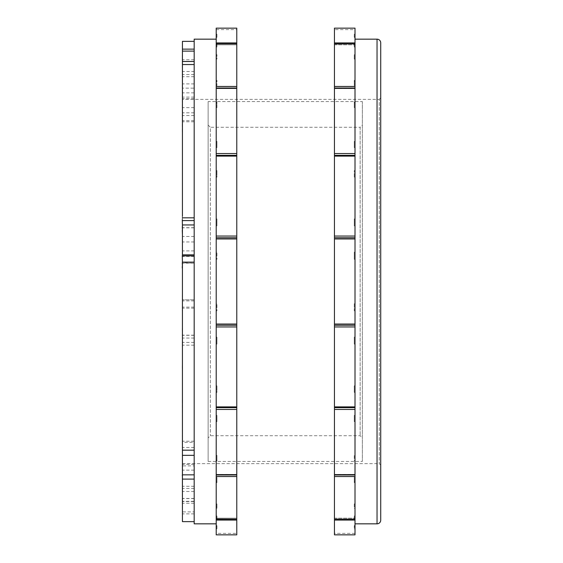 <?xml version="1.0" encoding="UTF-8"?>
<svg xmlns="http://www.w3.org/2000/svg" width="563" height="563" viewBox="0 0 563 563"><rect width="100%" height="100%" fill="white"/><g stroke="black" fill="none" stroke-linecap="round" stroke-linejoin="round"><path stroke-width="0.42" stroke-dasharray="2.81 2.11" d="M182.285 55.237L182.285 133.91M182.285 71.515L182.285 76.709L182.285 71.515L194.186 71.515L194.186 521.634L194.186 498.586L194.186 511.894L182.433 511.894L182.285 498.586L182.285 507.763M182.433 66.645L182.433 90.882L182.433 66.645M194.186 71.515L194.186 41.366L194.186 98.666L194.186 88.159L182.433 88.159L182.433 111.882L182.433 41.366M182.433 51.106L182.433 79.038L182.433 51.106M182.433 219.669L182.433 224.94M182.433 255.539L182.433 262.14M182.433 450.182L182.433 429.09L182.433 450.182M182.433 474.841L182.433 451.118L182.433 474.841M194.186 513.857L182.433 513.857L182.433 521.634M182.433 513.857L182.433 504.814M194.186 88.159L194.186 501.513L182.433 501.513L182.433 511.894M182.433 501.513L182.433 88.159M182.433 460.858L182.433 99.377L182.433 460.858M182.433 241.914L182.433 236.446L182.433 241.914M182.433 256.376L182.433 250.908L182.433 256.376M182.433 370.679L182.285 504.814M182.433 399.723L182.433 430.913L182.285 399.723M182.433 475.263L182.433 476.572M194.186 523.836L194.186 39.164M194.186 501.513L194.186 511.894M194.186 263.217L182.285 263.217L182.285 262.844L194.186 263.217M216.213 523.836L216.213 39.164L216.213 523.836M216.213 29.621L236.777 29.614L236.777 44.808L236.777 28.15L216.213 28.15L216.213 519.156L216.213 518.192L216.213 519.065L236.777 519.065L236.777 476.53L216.213 476.53M216.213 533.379L216.213 534.85L216.213 533.379L236.777 533.386L236.777 518.192L236.777 534.85L236.777 520.078L216.213 520.078L216.213 534.85L236.777 534.85L236.777 533.386M236.777 520.078L236.777 518.192L216.213 518.192L236.777 518.192L236.777 519.065L236.777 325.238L236.777 519.156L216.213 519.156L216.213 518.192L216.213 520.078M236.777 325.259L216.213 325.259L236.777 325.238L236.777 237.762L236.777 326.948L216.213 326.948M216.213 42.922L236.777 42.922L236.777 44.808L216.213 44.808L216.213 43.844L236.777 43.844L216.213 43.935L216.213 44.808L236.777 44.808L236.777 237.762L236.777 43.935L236.777 88.546L216.213 88.37M216.213 88.025L236.777 88.025L236.777 88.546L216.213 88.546L216.213 88.025L216.213 88.546L236.777 88.546L236.777 156.106L216.213 156.106M216.213 155.36L236.777 155.36L216.213 155.36L236.777 155.557L236.777 237.762L216.213 237.741L236.777 237.762L236.777 238.958L216.213 238.958M216.213 344.084L216.213 337.11L216.213 344.084L216.213 337.11L216.213 344.084L216.952 344.084L216.952 337.11L216.213 337.11L216.952 337.11L216.952 344.084L216.213 344.084L216.952 344.084L216.952 337.11L216.952 344.084L216.213 344.084M216.213 460.344L216.213 455.354L216.213 460.97L216.213 455.354L216.213 460.344L216.952 460.344L216.952 455.354L216.213 455.354L216.952 455.354L216.952 460.344L216.213 460.344M216.213 421.328L216.213 415.367L216.213 421.596L216.213 415.367L216.213 421.328L216.952 421.328L216.952 415.367L216.213 415.367L216.952 415.367L216.952 421.328L216.213 421.328M216.213 506.834L216.213 503.913L216.213 508.354L216.213 503.913L216.213 506.834L216.952 506.834L216.952 503.913L216.213 503.913L216.952 503.913L216.952 506.834L216.213 506.834M216.213 481.71L216.213 477.48L216.213 482.653L216.213 477.48L216.213 481.71L216.952 481.71L216.952 477.48L216.213 477.48L216.952 477.48L216.952 481.71L216.213 481.71M216.213 526.145L216.213 528.812L216.213 525.652L216.213 528.812L216.213 525.652L216.213 526.145L216.952 526.145L216.952 525.652L216.213 525.652L216.952 525.652L216.952 526.145L216.213 526.145M216.213 517.939L216.213 515.954L216.213 519.888L216.213 515.954L216.213 517.939L216.952 517.939L216.952 515.954L216.213 515.954L216.952 515.954L216.952 517.939L216.213 517.939M216.213 385.824L216.213 392.39L216.213 385.824L216.213 392.277L216.213 385.824L216.952 385.824L216.213 385.824M216.213 252.147L216.213 259.29L216.213 252.147L216.213 259.29L216.213 252.147L216.952 252.147L216.213 252.147M216.213 303.71L216.213 310.853L216.213 303.71L216.213 310.853L216.213 303.71L216.952 303.71L216.213 303.71M216.213 170.723L216.213 177.176L216.213 170.61L216.213 177.176L216.213 170.723L216.952 170.723L216.213 170.723M216.213 218.916L216.213 225.89L216.213 218.916L216.213 225.89L216.213 218.916L216.952 218.916L216.213 218.916L216.952 218.916L216.952 225.89L216.213 225.89L216.952 225.89L216.952 218.916L216.952 225.89L216.952 218.916L216.213 218.916M216.213 102.656L216.213 107.646L216.213 102.03L216.213 107.646L216.213 102.656L216.952 102.656L216.213 102.656M216.213 141.672L216.213 147.633L216.213 141.404L216.213 147.633L216.213 141.672L216.952 141.672L216.213 141.672M216.213 56.166L216.213 59.087L216.213 54.646L216.213 59.087L216.213 56.166L216.952 56.166L216.213 56.166M216.213 81.29L216.213 85.52L216.213 80.347L216.213 85.52L216.213 81.29L216.952 81.29L216.213 81.29M216.213 36.855L216.213 34.188L216.213 37.348L216.213 34.188L216.213 37.348L216.213 36.855L216.952 36.855L216.213 36.855M216.213 45.061L216.213 47.046L216.213 43.112L216.213 47.046L216.213 45.061L216.952 45.061L216.213 45.061M216.952 392.277L216.213 392.277L216.952 392.39L216.952 385.824L216.952 392.277M354.275 310.853L355.007 310.853L355.007 303.71L355.007 310.853L355.007 303.71L355.007 310.853L354.275 310.853L354.275 303.71L355.007 303.71L354.275 303.71L354.275 310.853M355.007 259.29L355.007 252.147L355.007 259.29L355.007 252.147L355.007 259.29L354.275 259.29L354.275 252.147L355.007 252.147L354.275 252.147L354.275 259.29L355.007 259.29M216.952 259.29L216.213 259.29L216.952 259.29L216.952 252.147L216.952 259.29M216.952 310.853L216.213 310.853L216.952 310.853L216.952 303.71L216.952 310.853M354.275 225.89L355.007 225.89L355.007 218.916L355.007 225.89L355.007 218.916L355.007 225.89L354.275 225.89L354.275 218.916L355.007 218.916L354.275 218.916L354.275 225.89M355.007 177.176L355.007 170.61L355.007 177.176L354.275 177.176L354.275 170.723L355.007 170.723L354.275 170.723L354.275 177.176L355.007 177.176M216.952 177.176L216.213 177.176L216.952 177.176L216.952 170.61L216.952 177.176M354.275 147.633L355.007 147.633L355.007 141.404L355.007 147.633L354.275 147.633L354.275 141.672L355.007 141.672L354.275 141.672L354.275 147.633L354.275 141.404L354.275 147.633M355.007 107.646L355.007 102.03L355.007 107.646L354.275 107.646L354.275 102.656L355.007 102.656L354.275 102.656L354.275 107.646L355.007 107.646M216.952 107.646L216.213 107.646L216.952 107.646L216.952 102.03L216.952 107.646M216.952 147.633L216.213 147.633L216.952 147.633L216.952 141.404L216.952 147.633M354.275 85.52L355.007 85.52L355.007 80.347L355.007 85.52L354.275 85.52L354.275 81.29L355.007 81.29L354.275 81.29L354.275 85.52L354.275 80.347L354.275 85.52M355.007 59.087L355.007 54.646L355.007 59.087L354.275 59.087L354.275 56.166L355.007 56.166L354.275 56.166L354.275 59.087L355.007 59.087M216.952 59.087L216.213 59.087L216.952 59.087L216.952 54.646L216.952 59.087M216.952 85.52L216.213 85.52L216.952 85.52L216.952 80.347L216.952 85.52M354.275 47.046L355.007 47.046L355.007 43.112L355.007 47.046L354.275 47.046L354.275 45.061L355.007 45.061L354.275 45.061L354.275 47.046L354.275 43.112L354.275 47.046M355.007 37.348L355.007 34.188L355.007 37.348L354.275 37.348L354.275 36.855L355.007 36.855L354.275 36.855L354.275 37.348L355.007 37.348M216.952 37.348L216.213 37.348L216.952 37.348L216.952 34.188L216.952 37.348M216.952 47.046L216.213 47.046L216.952 47.046L216.952 43.112L216.952 47.046M354.275 526.145L355.007 526.145L355.007 525.652L355.007 528.812L355.007 525.652L355.007 526.145L354.275 526.145L354.275 525.652L355.007 525.652L354.275 525.652L354.275 528.812L354.275 526.145M355.007 517.939L355.007 515.954L355.007 519.888L355.007 515.954L355.007 517.939L354.275 517.939L354.275 515.954L355.007 515.954L354.275 515.954L354.275 519.888L354.275 517.939L355.007 517.939M354.275 506.834L355.007 506.834L355.007 503.913L355.007 508.354L355.007 503.913L355.007 506.834L354.275 506.834L354.275 503.913L355.007 503.913L354.275 503.913L354.275 506.834M355.007 481.71L355.007 477.48L355.007 482.653L355.007 477.48L355.007 481.71L354.275 481.71L354.275 477.48L355.007 477.48L354.275 477.48L354.275 482.653L354.275 481.71L355.007 481.71M354.275 460.344L355.007 460.344L355.007 455.354L355.007 460.97L355.007 455.354L355.007 460.344L354.275 460.344L354.275 455.354L355.007 455.354L354.275 455.354L354.275 460.344M355.007 421.328L355.007 415.367L355.007 421.596L355.007 415.367L355.007 421.328L354.275 421.328L354.275 415.367L355.007 415.367L354.275 415.367L354.275 421.596L355.007 421.328M354.275 392.277L355.007 392.277L355.007 385.824L355.007 392.39L355.007 385.824L355.007 392.39L354.275 392.277L354.275 385.824L355.007 385.824L354.275 385.824L354.275 392.277M355.007 344.084L355.007 337.11L355.007 344.084L355.007 337.11L355.007 344.084L354.275 344.084L354.275 337.11L355.007 337.11L354.275 337.11L354.275 344.084L355.007 344.084L354.275 344.084L354.275 337.11L354.275 344.084L355.007 344.084M355.007 533.379L334.45 533.386L334.45 518.192L334.45 534.85L355.007 534.85L355.007 43.844L355.007 44.808L355.007 43.935L334.45 43.935L334.45 86.47L355.007 86.47M355.007 29.621L355.007 28.15L355.007 29.621L334.45 29.614L334.45 44.808L334.45 28.15L334.45 42.922L355.007 42.922L355.007 28.15L334.45 28.15L334.45 29.614M334.45 43.844L334.45 44.808L355.007 44.808L334.45 44.808L334.45 237.762L334.45 43.844L355.007 43.844L355.007 44.808L355.007 42.922M355.007 474.975L334.45 474.975L334.45 474.454L355.007 474.454L355.007 474.975L355.007 474.454L334.45 474.63L334.45 406.894L334.45 518.192L334.45 407.443L355.007 407.443L334.45 407.443L334.45 237.741L355.007 237.741L334.45 237.762L334.45 407.64L355.007 407.64M334.45 325.259L355.007 325.238L334.45 325.259L334.45 406.894L355.007 406.894M334.45 519.156L334.45 518.192L355.007 518.192L334.45 518.192L334.45 519.065L355.007 519.065L355.007 518.192L355.007 519.156L334.45 519.156L334.45 474.454L355.007 474.63M355.007 39.164L355.007 523.836L355.007 39.164M354.275 517.939L354.275 515.954L354.275 517.939M354.275 415.367L354.275 421.596L354.275 415.367M354.275 477.48L354.275 482.653L354.275 477.48M354.275 37.348L354.275 34.188L354.275 37.348M216.952 45.061L216.952 43.112L216.952 45.061M216.952 36.855L216.952 34.188L216.952 36.855M354.275 59.087L354.275 54.646L354.275 59.087M216.952 81.29L216.952 80.347L216.952 81.29M216.952 56.166L216.952 54.646L216.952 56.166M354.275 107.646L354.275 102.03L354.275 107.646M216.952 102.656L216.952 102.03L216.952 102.656M354.275 177.176L354.275 170.61L354.275 177.176M354.275 259.29L354.275 252.147L354.275 259.29M216.952 455.354L216.952 460.97L216.952 455.354M216.952 415.367L216.952 421.596L216.952 415.367M216.952 503.913L216.952 508.354L216.952 503.913M216.952 477.48L216.952 482.653L216.952 477.48M216.952 525.652L216.952 528.812L216.952 525.652M216.952 515.954L216.952 519.888L216.952 515.954M216.213 407.64L236.777 407.64L216.213 407.443L236.777 407.443L236.777 326.948M216.213 474.975L236.777 474.975L236.777 474.454L216.213 474.454L236.777 474.63L236.777 409.456L216.213 409.456M236.777 474.454L236.777 476.53M236.777 407.443L236.777 409.456M236.777 325.238L236.777 238.958M236.777 42.922L236.777 29.614M236.777 155.557L236.777 156.106M334.45 533.386L334.45 519.065M334.45 407.443L334.45 406.894M334.45 325.238L334.45 86.47M334.45 155.557L355.007 155.36M334.45 88.546L355.007 88.546L334.45 88.546L334.45 88.025L355.007 88.025M334.45 43.935L334.45 42.922M182.433 463.623L379.244 463.623L380.715 465.087L380.715 97.913L380.715 465.087L380.715 97.913L379.244 99.377L379.244 463.623L379.244 99.377L182.433 99.377M194.186 338.06L182.433 338.06M194.186 308.165L182.433 308.165M182.433 300.156L182.285 311.121M194.186 300.86L182.433 300.86M194.186 112.818L182.433 112.818M194.186 107.667L182.433 107.667M182.433 296.497L182.285 300.156M182.433 294.949L182.285 296.497M182.433 336.224L182.285 346.892M182.433 332.67L182.285 336.224M182.285 328.44L182.285 332.67M194.186 345.175L182.433 345.175M194.186 498.466L182.433 498.466M182.433 491.78L182.285 472.118L182.285 491.78M182.285 465.875L182.285 468.866L182.285 464.334L182.285 465.875L194.186 465.875M182.285 442.328L182.285 444.946L182.285 441.23L182.285 442.328L194.186 442.328M182.285 251.879L182.285 268.051M182.285 226.776L182.285 227.811L182.285 226.776M182.285 216.108L182.285 234.56M182.285 58.186L182.285 64.414L182.285 58.186M194.186 83.894L182.433 83.894M194.186 241.914L194.186 236.446L194.186 241.914M194.186 256.376L194.186 250.908L194.186 256.376M182.285 365.668L182.285 370.679M208.134 101.579L208.134 461.421L208.134 101.579L362.354 101.579L362.354 461.421L362.354 101.579M208.134 461.421L362.354 461.421M208.134 125.085L208.134 437.915L208.134 125.085L210.344 127.287L210.344 435.713L210.344 127.287L360.151 127.287L360.151 435.713L360.151 127.287L362.354 125.085L362.354 437.915L360.151 435.713L210.344 435.713L208.134 437.915M362.354 437.915L362.354 125.085M194.186 97.125L182.285 97.125M216.213 474.63L236.777 474.63M216.213 406.894L236.777 406.894M216.213 324.042L236.777 324.042M216.213 236.052L236.777 236.052M216.213 153.544L236.777 153.544M216.213 86.47L236.777 86.47M355.007 520.078L334.45 520.078M355.007 476.53L334.45 476.53M355.007 409.456L334.45 409.456M355.007 326.948L334.45 326.948M334.45 324.042L355.007 324.042M355.007 238.958L334.45 238.958M334.45 236.052L355.007 236.052M355.007 156.106L334.45 156.106M334.45 153.544L355.007 153.544M355.007 88.37L334.45 88.37M377.041 523.836L377.041 39.164M194.186 307.109L182.285 307.109M194.186 299.805L182.285 299.805L194.186 299.783M194.186 120.672L182.285 120.672M194.186 115.528L182.285 115.528M194.186 335.309L182.285 335.309M194.186 342.417L182.285 342.417M194.186 488.445L182.285 488.445M194.186 491.485L182.285 491.485M194.186 501.281L182.285 501.281M194.186 503.245L182.285 503.245M194.186 470.14L182.433 470.14M194.186 447.472L182.433 447.472M194.186 227.691L182.285 227.691M194.186 74.555L182.285 74.555M194.186 61.719L182.285 61.719M194.186 59.755L182.285 59.755M194.186 92.86L182.285 92.86M216.952 392.39L216.213 392.39L216.952 392.39M354.275 392.39L355.007 392.39L354.275 392.39M354.275 460.97L355.007 460.97L354.275 460.97M354.275 421.596L355.007 421.596L354.275 421.596M354.275 508.354L355.007 508.354L354.275 508.354M354.275 482.653L355.007 482.653L354.275 482.653M354.275 528.812L355.007 528.812L354.275 528.812M354.275 519.888L355.007 519.888L354.275 519.888M354.275 34.188L355.007 34.188L354.275 34.188M354.275 43.112L355.007 43.112L354.275 43.112M216.952 43.112L216.213 43.112L216.952 43.112M216.952 34.188L216.213 34.188L216.952 34.188M354.275 54.646L355.007 54.646L354.275 54.646M354.275 80.347L355.007 80.347L354.275 80.347M216.952 80.347L216.213 80.347L216.952 80.347M216.952 54.646L216.213 54.646L216.952 54.646M354.275 102.03L355.007 102.03L354.275 102.03M354.275 141.404L355.007 141.404L354.275 141.404M216.952 141.404L216.213 141.404L216.952 141.404M216.952 102.03L216.213 102.03L216.952 102.03M354.275 170.61L355.007 170.61L354.275 170.61M354.275 218.916L355.007 218.916L354.275 218.916M216.952 170.61L216.213 170.61L216.952 170.61M216.952 460.97L216.213 460.97L216.952 460.97M216.952 421.596L216.213 421.596L216.952 421.596M216.952 508.354L216.213 508.354L216.952 508.354M216.952 482.653L216.213 482.653L216.952 482.653M216.952 528.812L216.213 528.812L216.952 528.812M216.952 519.888L216.213 519.888L216.952 519.888M194.186 121.77L182.285 121.77M194.186 335.189L182.285 335.189M194.186 486.291L182.285 486.291M194.186 498.586L182.285 498.586M194.186 464.334L182.285 464.334M194.186 441.23L182.285 441.23M194.186 227.811L182.285 227.811M194.186 76.709L182.285 76.709M194.186 64.414L182.285 64.414M194.186 98.666L182.285 98.666M194.186 236.446L182.433 236.446M194.186 241.956L182.433 241.956M194.186 250.908L182.433 250.908M194.186 256.418L182.433 256.418"/><path stroke-width="0.84" d="M182.433 133.91L182.433 55.237M194.186 49.143L182.433 49.143L182.433 41.366L194.186 41.366M182.433 49.143L182.433 216.108M194.186 254.835L182.433 254.835L182.433 224.94L194.186 224.94M182.433 254.835L182.433 251.879M194.186 450.182L182.433 450.182L182.433 262.14L194.186 262.14M182.433 450.182L182.433 521.634L194.186 521.634M182.433 507.763L182.433 365.668M216.213 39.164L194.186 39.164L194.186 523.836L216.213 523.836M236.777 42.922L236.777 43.844L216.213 43.844L236.777 43.844L236.777 237.762L216.213 237.762L236.777 237.741L236.777 519.156L216.213 519.065L216.213 325.259L236.777 325.259L216.213 325.259L216.213 28.15L236.777 28.15L236.777 42.922L216.213 42.922M216.213 520.078L216.213 519.156L236.777 519.156L236.777 534.85L216.213 534.85L216.213 520.078L236.777 520.078M216.213 534.85L236.777 534.85L216.213 534.85M334.45 88.025L355.007 88.025L355.007 43.844L334.45 43.935L334.45 237.762L355.007 237.762L355.007 534.85L334.45 534.85L355.007 534.85L334.45 534.85L334.45 520.078L355.007 520.078M355.007 88.025L355.007 237.741L334.45 237.741L334.45 325.259L355.007 325.259L334.45 325.238L334.45 519.156L355.007 519.156L334.45 519.156L334.45 520.078M355.007 42.922L355.007 43.844L334.45 43.844L334.45 28.15L355.007 28.15L355.007 42.922L334.45 42.922M355.007 28.15L334.45 28.15L355.007 28.15M355.007 523.836L377.041 523.836A3.674 3.674 0 0 0 380.715 520.17L380.715 465.087M355.007 39.164L377.041 39.164L377.041 523.836M380.715 97.913L380.715 42.83A3.674 3.674 0 0 0 377.041 39.164M380.715 42.83L380.715 520.17M182.433 311.121L182.433 294.928M182.433 346.892L182.433 328.44M194.186 479.106L182.433 479.106M194.186 474.841L182.433 474.841M194.186 455.333L182.433 455.333M182.433 262.844L182.285 255.539M182.433 266.503L182.285 262.844M182.285 268.072L182.285 266.503M182.433 226.776L182.285 219.669M182.433 230.33L182.285 226.776M182.433 234.56L182.285 230.33M194.186 217.825L182.433 217.825M194.186 64.534L182.433 64.534M194.186 61.487L182.433 61.487M194.186 51.106L182.433 51.106M182.433 476.446L182.285 475.263M334.45 409.456L355.007 409.456M355.007 406.894L334.45 406.894M236.777 324.042L216.213 324.042M216.213 326.948L236.777 326.948M236.777 406.894L216.213 406.894M216.213 409.456L236.777 409.456M236.777 474.63L216.213 474.63M216.213 476.53L236.777 476.53M236.777 86.47L216.213 86.47M216.213 88.37L236.777 88.37M236.777 153.544L216.213 153.544M216.213 156.106L236.777 156.106M236.777 236.052L216.213 236.052M216.213 238.958L236.777 238.958M355.007 474.63L334.45 474.63M334.45 476.53L355.007 476.53M355.007 86.47L334.45 86.47M334.45 88.37L355.007 88.37M355.007 153.544L334.45 153.544M334.45 156.106L355.007 156.106M355.007 236.052L334.45 236.052M334.45 238.958L355.007 238.958M355.007 324.042L334.45 324.042M334.45 326.948L355.007 326.948M194.186 255.891L182.285 255.891M194.186 220.583L182.285 220.583M355.007 407.64L334.45 407.64M236.777 407.64L216.213 407.64M236.777 474.975L216.213 474.975M236.777 28.15L216.213 28.15L236.777 28.15M216.213 88.025L236.777 88.025M216.213 155.36L236.777 155.36M355.007 474.975L334.45 474.975M334.45 155.36L355.007 155.36"/></g></svg>
